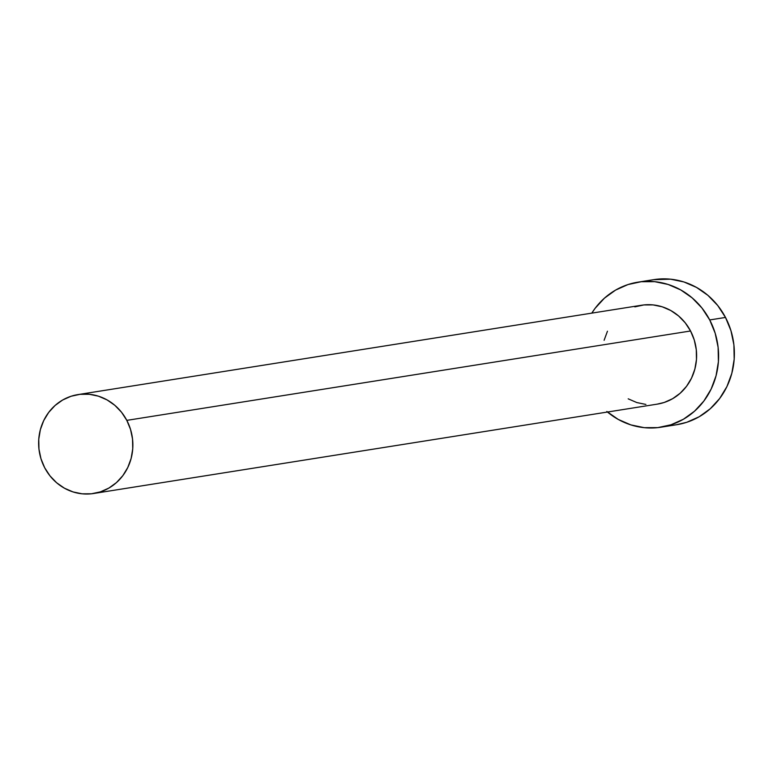 <?xml version="1.0" encoding="UTF-8"?>
<svg xmlns="http://www.w3.org/2000/svg" width="773" height="773" viewBox="0 0 773 773"><rect width="100%" height="100%" fill="white"/><g stroke="black" fill="none" stroke-linecap="round" stroke-linejoin="round"><path stroke-width="1.16" d="M634.826 306.871L643.851 304.939L653.088 304.91L662.181 306.794L670.79 310.524L678.578 315.944L685.255 322.863L690.55 330.989A50.061 47.047 -99 0 0 641.648 305.229L77.909 394.607A50.061 47.047 81 0 1 126.811 420.367L690.55 330.989L694.28 340.043L696.27 349.647L696.473 359.445L694.869 369.059L691.526 378.123L686.559 386.287L680.172 393.235L672.607 398.704L664.152 402.482L657.176 404.144M93.581 493.503L657.33 404.124A50.061 47.047 -99 0 0 690.55 330.989L126.811 420.367A50.061 47.047 81 0 1 93.581 493.503A50.061 47.047 81 0 1 44.679 467.733A50.061 47.047 81 0 1 77.909 394.607M660.992 427.198L676.771 424.696A73.425 69 -99 0 0 725.499 317.442A73.425 69 -99 0 0 653.774 279.652L637.996 282.155A73.425 69 81 0 1 709.72 319.945L725.499 317.442L709.72 319.945A73.425 69 81 0 1 660.992 427.198A73.425 69 81 0 1 607.481 412.028M606.824 411.478L618.245 419.43L630.874 424.899L644.218 427.662L657.765 427.624L670.993 424.783L683.39 419.256L694.492 411.236L703.865 401.042L711.141 389.07L716.049 375.775L718.407 361.677L718.107 347.299L715.17 333.211L709.72 319.945L701.942 308.012L692.154 297.876L680.733 289.923L668.104 284.454L654.76 281.681L641.213 281.72L627.985 284.561L615.588 290.097L604.486 298.117L595.123 308.301L591.799 313.133A73.425 69 81 0 1 637.996 282.155M645.899 404.443L636.797 402.549L628.188 398.829M604.109 340.284L607.452 331.221M676.549 424.735L686.782 422.28L699.179 416.753L710.281 408.733L719.644 398.539L726.929 386.568L731.838 373.272L734.186 359.174L733.896 344.797L730.958 330.709L725.499 317.442L717.731 305.509L707.942 295.373L696.512 287.421L683.892 281.952L670.549 279.179L653.523 279.691M44.679 467.733L49.984 475.868L56.651 482.777L64.449 488.207L73.058 491.928L82.151 493.821L91.388 493.792L100.403 491.86L108.858 488.082L116.433 482.613L122.82 475.666L127.777 467.501L131.13 458.437L132.734 448.823L132.531 439.025L130.531 429.411L126.811 420.367L121.516 412.231L114.839 405.323L107.051 399.902L98.442 396.172L89.339 394.288L80.102 394.307L71.087 396.249L62.632 400.018L55.067 405.487L48.68 412.434L43.713 420.599L40.36 429.662L38.756 439.277L38.959 449.084L40.959 458.689L44.679 467.733"/></g></svg>
